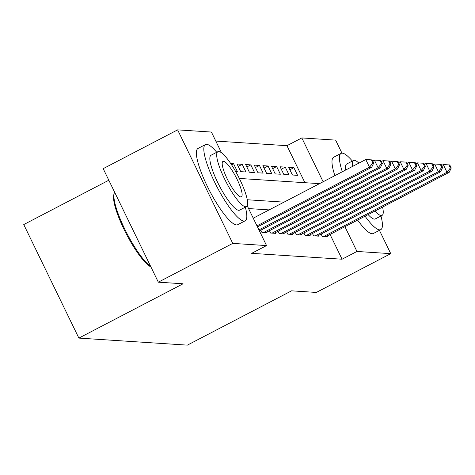 <?xml version="1.0" encoding="UTF-8"?>
<svg xmlns="http://www.w3.org/2000/svg" width="475" height="475" viewBox="0 0 475 475"><rect width="100%" height="100%" fill="white"/><g stroke="black" fill="none" stroke-linecap="round" stroke-linejoin="round"><path stroke-width="0.71" d="M108.817 180.233L23.75 224.568L78.874 338.093L187.364 345.135L291.567 290.831L316.32 292.44L390.753 253.65L356.957 251.453L344.933 226.694M78.874 338.093L183.077 283.783L158.323 282.18L103.194 168.655L177.626 129.865L211.422 132.056L221.481 152.778M304.92 182.703L286.947 145.688L215.798 141.069M286.947 145.688L301.833 137.928L335.629 140.125L341.952 153.152M321.106 234.062L322.228 236.378L327.394 236.716L327.049 236.01M312.491 233.504L313.619 235.82L318.784 236.158L318.44 235.452M303.881 232.946L305.009 235.262L310.175 235.6L309.831 234.893M295.272 232.388L296.394 234.703L301.566 235.036L301.221 234.335M286.663 231.83L287.785 234.145L292.95 234.478L292.612 233.777M278.053 231.266L279.175 233.587L284.341 233.92L284.002 233.213M269.444 230.708L270.566 233.023L275.732 233.362L275.387 232.655M260.828 230.149L261.957 232.465L267.122 232.803L266.778 232.097M231.562 164.825L233.599 163.768L230.737 163.578M238.218 166.404L242.208 164.326L237.043 163.988L240.766 171.659L245.937 171.998L242.208 164.326M246.828 166.963L250.818 164.884L245.652 164.546L249.381 172.217L254.547 172.556L250.818 164.884M255.437 167.527L259.433 165.442L254.262 165.11L257.99 172.781L263.156 173.114L259.433 165.442M264.047 168.085L268.043 166.001L262.877 165.668L266.6 173.339L271.765 173.672L268.043 166.001M272.656 168.643L276.652 166.565L271.486 166.226L275.209 173.898L280.375 174.23L276.652 166.565M281.271 169.201L285.261 167.123L280.096 166.784L283.818 174.456L288.984 174.794L285.261 167.123M235.529 171.321L237.322 171.439L233.599 163.768M292.434 175.014L297.599 175.352L293.871 167.681L288.705 167.342L292.434 175.014M247.214 205.764L266.546 245.581L251.661 253.341L342.071 259.213L330.048 234.448M269.135 209.902L248.573 208.567M158.323 282.18L232.75 243.39L177.626 129.865M379.43 230.333L390.753 253.65M342.071 259.213L356.957 251.453M266.546 245.581L232.75 243.39M284.02 202.142L247.267 199.755M323.119 181.765L301.833 137.928M239.323 178.44L319.509 183.647M289.881 169.759L293.871 167.681M256.969 225.857L369.497 167.206L371.646 167.348L257.456 226.86M253.24 218.185L365.774 159.541L369.497 167.206L372.893 162.931L373.754 162.99L372.263 159.921L371.402 159.867L372.893 162.931M371.402 159.867L365.774 159.541M371.646 167.348L373.754 162.99M150.919 266.932A41.954 9.078 -117.5 0 1 125.917 233.166A41.954 9.078 -117.5 0 1 113.816 194.673L114.202 193.337A42.982 9.298 62.5 0 0 125.572 230.749A42.982 9.298 62.5 0 0 150.706 266.487M114.665 192.268A42.982 9.298 62.5 0 0 114.202 193.337M216.737 152.267A42.982 9.298 62.5 0 0 206.69 144.347A42.982 9.298 62.5 0 0 205.449 144.578A42.982 9.298 62.5 0 0 215.787 184.502A42.982 9.298 62.5 0 0 243.936 221.047A42.982 9.298 62.5 0 0 245.177 220.816A42.982 9.298 62.5 0 0 245.338 207.159M205.449 144.578L198.004 148.455A42.982 9.298 62.5 0 0 208.347 188.379A42.982 9.298 62.5 0 0 236.497 224.93A42.982 9.298 62.5 0 0 237.737 224.693L245.177 220.816M246.466 206.572L239.614 210.14A30.946 6.697 -117.5 0 1 238.723 210.312A30.946 6.697 -117.5 0 1 218.453 183.997A30.946 6.697 -117.5 0 1 211.013 155.254L217.859 151.685A30.946 6.697 62.5 0 0 225.304 180.429A30.946 6.697 62.5 0 0 245.569 206.744A30.946 6.697 62.5 0 0 246.466 206.572A30.946 6.697 62.5 0 0 239.02 177.828A30.946 6.697 62.5 0 0 218.749 151.513A30.946 6.697 62.5 0 0 217.859 151.685M240.801 196.923A19.944 4.317 62.5 0 0 241.377 196.816A19.944 4.317 62.5 0 0 236.58 178.291A19.944 4.317 62.5 0 0 223.517 161.334A19.944 4.317 62.5 0 0 222.941 161.441A19.944 4.317 62.5 0 0 227.739 179.966A19.944 4.317 62.5 0 0 240.801 196.923M352.349 161.078A42.982 9.298 62.5 0 0 342.303 153.152A42.982 9.298 62.5 0 0 341.062 153.389A42.982 9.298 62.5 0 0 342.309 171.766M365.067 216.202A42.982 9.298 62.5 0 0 379.549 229.858A42.982 9.298 62.5 0 0 380.796 229.621A42.982 9.298 62.5 0 0 380.956 215.965M341.062 153.389L333.622 157.267A42.982 9.298 62.5 0 0 334.869 175.643M357.622 220.079A42.982 9.298 62.5 0 0 372.109 233.736A42.982 9.298 62.5 0 0 373.35 233.504L380.796 229.621M374.989 211.031A30.946 6.697 62.5 0 0 381.182 215.549A30.946 6.697 62.5 0 0 382.078 215.383L375.232 218.951A30.946 6.697 -117.5 0 1 374.336 219.118A30.946 6.697 -117.5 0 1 368.137 214.599M345.675 170.014A30.946 6.697 -117.5 0 1 346.625 164.059L353.471 160.491A30.946 6.697 62.5 0 0 352.521 166.446M358.898 163.121A30.946 6.697 62.5 0 0 354.368 160.324A30.946 6.697 62.5 0 0 353.471 160.491M382.078 215.383A30.946 6.697 62.5 0 0 382.571 207.076M258.923 229.882L378.106 167.77L380.261 167.907L259.409 230.892M372.762 160.942L374.383 160.099L378.106 167.77L381.508 163.489L382.369 163.548L380.879 160.479L380.018 160.425L381.508 163.489M380.018 160.425L374.383 160.099M380.261 167.907L382.369 163.548M263.465 232.566L386.715 168.328L388.871 168.465L265.614 232.703M381.372 161.5L382.992 160.657L386.715 168.328L390.117 164.053L390.978 164.107L389.488 161.037L388.627 160.983L390.117 164.053M388.627 160.983L382.992 160.657M388.871 168.465L390.978 164.107M272.074 233.124L395.325 168.886L397.48 169.029L274.223 233.261M389.981 162.058L391.602 161.215L395.325 168.886L398.727 164.611L399.588 164.665L398.098 161.595L397.237 161.542L398.727 164.611M397.237 161.542L391.602 161.215M397.48 169.029L399.588 164.665M280.683 233.682L403.94 169.444L406.089 169.587L282.833 233.825M398.596 162.622L400.211 161.773L403.94 169.444L407.336 165.169L408.197 165.223L406.707 162.159L405.846 162.1L407.336 165.169M405.846 162.1L400.211 161.773M406.089 169.587L408.197 165.223M289.293 234.24L412.549 170.002L414.699 170.145L291.448 234.383M407.206 163.18L408.827 162.337L412.549 170.002L415.946 165.727L416.807 165.787L415.316 162.717L414.455 162.658L415.946 165.727M414.455 162.658L408.827 162.337M414.699 170.145L416.807 165.787M297.902 234.798L421.159 170.567L423.314 170.703L300.058 234.941M415.815 163.738L417.436 162.895L421.159 170.567L424.555 166.286L425.416 166.345L423.932 163.275L423.071 163.222L424.555 166.286M423.071 163.222L417.436 162.895M423.314 170.703L425.416 166.345M306.512 235.362L429.768 171.125L431.923 171.261L308.667 235.499M424.424 164.297L426.045 163.453L429.768 171.125L433.17 166.85L434.031 166.903L432.541 163.833L431.68 163.78L433.17 166.85M431.68 163.78L426.045 163.453M431.923 171.261L434.031 166.903M315.127 235.921L438.378 171.683L440.533 171.825L317.276 236.057M433.034 164.855L434.655 164.012L438.378 171.683L441.78 167.408L442.641 167.461L441.15 164.392L440.289 164.338L441.78 167.408M440.289 164.338L434.655 164.012M440.533 171.825L442.641 167.461M323.736 236.479L446.993 172.241L449.142 172.383L325.886 236.615M441.643 165.419L443.264 164.57L446.993 172.241L450.389 167.966L451.25 168.019L449.76 164.956L448.899 164.896L450.389 167.966M448.899 164.896L443.264 164.57M449.142 172.383L451.25 168.019"/></g></svg>
